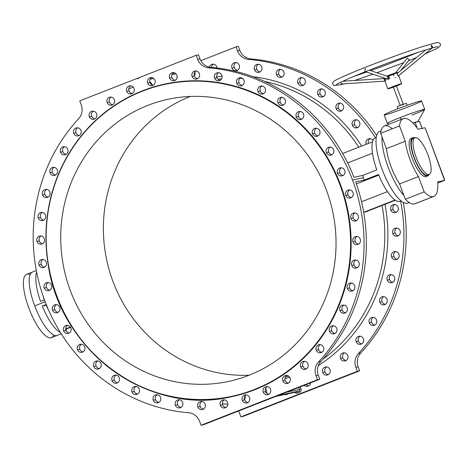 <?xml version="1.0" encoding="UTF-8"?>
<svg xmlns="http://www.w3.org/2000/svg" width="468" height="468" viewBox="0 0 468 468"><rect width="100%" height="100%" fill="white"/><g stroke="black" fill="none" stroke-linecap="round" stroke-linejoin="round"><path stroke-width="0.7" d="M415.525 203.527A41.804 12.624 -111.4 0 1 414.344 203.989A41.804 12.624 -111.4 0 1 405.329 199.274L403.942 195.565A38.528 11.63 -111.4 0 1 382.052 137.019L380.671 133.316L399.52 125.939A41.804 12.624 -111.4 0 1 403.34 118.568A41.804 12.624 -111.4 0 1 417.988 129.238L424.915 127.776L425.447 128.489L444.6 180.385L437.744 183.064L444.588 180.385L437.662 181.853L444.588 180.385L444.547 179.572L425.447 128.489L424.915 127.776L417.988 129.238A41.804 12.624 68.6 0 0 399.52 125.939L405.253 141.278A31.151 9.407 68.6 0 0 418.445 176.559L424.178 191.898A41.804 12.624 68.6 0 0 433.192 196.613A41.804 12.624 68.6 0 0 437.662 181.853A41.804 12.624 -111.4 0 1 433.801 196.431A41.804 12.624 -111.4 0 1 433.192 196.613L414.344 203.989A41.804 12.624 68.6 0 0 414.952 203.808L433.801 196.431M360.723 353.03A173.371 165.075 -101.9 0 0 403.305 202.41A173.371 165.075 78.1 0 1 360.723 353.03A13.116 12.49 -101.9 0 0 358.149 366.789L359.658 370.814L243.22 416.368L359.658 370.814L357.353 371.3L355.85 367.275A13.116 12.49 78.1 0 1 358.418 353.515L360.723 353.03L358.418 353.515A173.371 165.075 -101.9 0 0 400.655 201.041A173.371 165.075 78.1 0 1 358.418 353.515A13.116 12.49 -101.9 0 0 355.85 367.275L357.353 371.3L240.915 416.859L357.353 371.3L359.658 370.814L358.149 366.789L355.85 367.275L358.149 366.789A13.116 12.49 78.1 0 1 360.723 353.03M384.205 174.599L384.392 175.149M376.272 137.516L375.248 137.92A34.018 10.273 68.6 0 0 376.798 169.907L362.589 175.465L364.332 180.063L363.449 177.764L352.539 180.063A173.371 165.075 78.1 0 1 318.55 361.934L320.855 361.448A173.371 165.075 -101.9 0 0 355.686 181.888L364.332 180.063L378.536 174.5A34.018 10.273 68.6 0 0 400.035 201.281L401.064 200.877M254.879 389.68L254.762 389.358L254.879 389.68M259.085 387.709A4.101 1.24 68.6 0 0 258.81 388.06A4.101 1.24 -111.4 0 1 259.085 387.709M299.491 389.47L298.742 387.469L299.491 389.47L286.726 392.166L299.491 389.47A1.31 1.246 78.1 0 1 298.783 391.154L278.214 395.501L298.783 391.154L296.747 391.95L298.783 391.154A1.31 1.246 -101.9 0 0 299.491 389.47L301.047 388.931A2.621 2.498 78.1 0 1 299.637 392.301L297.595 393.097A2.621 2.498 78.1 0 1 294.834 392.371A2.621 2.498 -101.9 0 0 297.595 393.097A1.31 0.398 68.6 0 0 296.747 391.95L276.173 396.297L296.747 391.95A1.31 1.246 78.1 0 1 296.56 392.008A1.31 1.246 -101.9 0 0 296.747 391.95A1.31 0.398 -111.4 0 1 297.595 393.097L299.637 392.301A1.31 0.398 68.6 0 0 298.783 391.154A1.31 0.398 -111.4 0 1 299.637 392.301A2.621 2.498 -101.9 0 0 301.047 388.931L299.491 389.47M289.856 377.477L284.872 378.524L289.856 377.477M265.672 388.358A4.101 1.24 -111.4 0 1 266.719 393.348A4.101 1.24 68.6 0 0 265.672 388.358M36.334 270.527L26.658 274.312A34.018 10.273 68.6 0 0 29.484 309.734A34.018 10.273 68.6 0 0 51.445 337.674L57.272 335.392A34.018 10.273 -111.4 0 1 34.696 305.861A34.018 10.273 -111.4 0 1 32.479 272.037A34.018 10.273 68.6 0 0 34.696 305.861A34.018 10.273 68.6 0 0 57.272 335.392L61.249 333.836M53.767 335.029A34.018 10.273 -111.4 0 1 29.484 309.734A34.018 10.273 -111.4 0 1 30.157 274.675M400.918 200.76A34.018 10.273 -111.4 0 1 378.536 174.5L364.332 180.063L355.686 181.888A173.371 165.075 78.1 0 1 320.855 361.448A13.116 12.49 -101.9 0 0 318.287 375.207L319.79 379.232L203.352 424.786L319.79 379.232L317.485 379.718L315.982 375.693A13.116 12.49 78.1 0 1 318.55 361.934A173.371 165.075 -101.9 0 0 352.539 180.063L363.449 177.764L362.589 175.465L376.798 169.907A34.018 10.273 -111.4 0 1 376.249 137.703M340.979 187.639L341.365 187.492L340.979 187.639M259.997 387.539L259.875 387.217L259.997 387.539M253.223 389.955L253.346 390.277L253.223 389.955M348.046 194.904A4.101 3.902 -101.9 0 0 351.339 197.549A4.101 3.902 78.1 0 1 349.725 189.903A4.101 3.902 -101.9 0 0 348.046 194.904L345.741 195.396A4.101 3.902 78.1 0 1 349.959 189.938A4.101 3.902 78.1 0 1 352.445 196.578A4.101 3.902 78.1 0 1 345.741 195.396A4.101 3.902 -101.9 0 0 353.2 193.161A4.101 3.902 -101.9 0 0 348.537 189.961A4.101 3.902 -101.9 0 0 345.741 195.396L348.046 194.904M353.241 217.953A4.101 3.902 -101.9 0 0 356.534 220.598A4.101 3.902 78.1 0 1 354.92 212.952A4.101 3.902 -101.9 0 0 353.241 217.953L350.936 218.439A4.101 3.902 78.1 0 1 355.154 212.981A4.101 3.902 78.1 0 1 357.64 219.627A4.101 3.902 78.1 0 1 350.936 218.439A4.101 3.902 -101.9 0 0 358.394 216.21A4.101 3.902 -101.9 0 0 353.732 213.004A4.101 3.902 -101.9 0 0 350.936 218.439L353.241 217.953M355.265 241.476A4.101 3.902 -101.9 0 0 358.558 244.115A4.101 3.902 78.1 0 1 356.944 236.469A4.101 3.902 -101.9 0 0 355.265 241.476L352.96 241.962A4.101 3.902 78.1 0 1 357.172 236.504A4.101 3.902 78.1 0 1 359.658 243.144A4.101 3.902 78.1 0 1 352.96 241.962A4.101 3.902 -101.9 0 0 360.413 239.733A4.101 3.902 -101.9 0 0 355.75 236.527A4.101 3.902 -101.9 0 0 352.96 241.962L355.265 241.476M354.065 264.987A4.101 3.902 -101.9 0 0 357.359 267.632A4.101 3.902 78.1 0 1 355.744 259.986A4.101 3.902 -101.9 0 0 354.065 264.987L351.76 265.479A4.101 3.902 78.1 0 1 355.978 260.021A4.101 3.902 78.1 0 1 358.465 266.661A4.101 3.902 78.1 0 1 351.76 265.479A4.101 3.902 -101.9 0 0 359.219 263.244A4.101 3.902 -101.9 0 0 354.557 260.044A4.101 3.902 -101.9 0 0 351.76 265.479L354.065 264.987M349.678 288.019A4.101 3.902 -101.9 0 0 352.971 290.663A4.101 3.902 78.1 0 1 351.357 283.017A4.101 3.902 -101.9 0 0 349.678 288.019L347.373 288.51A4.101 3.902 78.1 0 1 351.591 283.052A4.101 3.902 78.1 0 1 354.077 289.692A4.101 3.902 78.1 0 1 347.373 288.51A4.101 3.902 -101.9 0 0 354.832 286.276A4.101 3.902 -101.9 0 0 350.169 283.076A4.101 3.902 -101.9 0 0 347.373 288.51L349.678 288.019M342.19 310.103A4.101 3.902 -101.9 0 0 345.483 312.741A4.101 3.902 78.1 0 1 343.869 305.095A4.101 3.902 -101.9 0 0 342.19 310.103L339.885 310.588A4.101 3.902 78.1 0 1 344.103 305.13A4.101 3.902 78.1 0 1 346.583 311.77A4.101 3.902 78.1 0 1 339.885 310.588A4.101 3.902 -101.9 0 0 347.344 308.359A4.101 3.902 -101.9 0 0 342.675 305.154A4.101 3.902 -101.9 0 0 339.885 310.588L342.19 310.103M331.753 330.777A4.101 3.902 -101.9 0 0 335.047 333.421A4.101 3.902 78.1 0 1 333.432 325.775A4.101 3.902 -101.9 0 0 331.753 330.777L329.449 331.262A4.101 3.902 78.1 0 1 333.661 325.81A4.101 3.902 78.1 0 1 336.147 332.45A4.101 3.902 78.1 0 1 329.449 331.262A4.101 3.902 -101.9 0 0 336.901 329.033A4.101 3.902 -101.9 0 0 332.239 325.827A4.101 3.902 -101.9 0 0 329.449 331.262L331.753 330.777M318.573 349.631A4.101 3.902 -101.9 0 0 321.867 352.275A4.101 3.902 78.1 0 1 320.252 344.629A4.101 3.902 -101.9 0 0 318.573 349.631L316.269 350.117A4.101 3.902 78.1 0 1 320.486 344.664A4.101 3.902 78.1 0 1 322.967 351.304A4.101 3.902 78.1 0 1 316.269 350.117A4.101 3.902 -101.9 0 0 323.727 347.888A4.101 3.902 -101.9 0 0 319.059 344.682A4.101 3.902 -101.9 0 0 316.269 350.117L318.573 349.631M302.931 366.28A4.101 3.902 -101.9 0 0 306.224 368.924A4.101 3.902 78.1 0 1 304.61 361.273A4.101 3.902 -101.9 0 0 302.931 366.28L300.626 366.766A4.101 3.902 78.1 0 1 304.838 361.308A4.101 3.902 78.1 0 1 307.324 367.953A4.101 3.902 78.1 0 1 300.626 366.766A4.101 3.902 -101.9 0 0 308.079 364.537A4.101 3.902 -101.9 0 0 303.416 361.331A4.101 3.902 -101.9 0 0 300.626 366.766L302.931 366.28M285.135 380.379A4.101 3.902 -101.9 0 0 288.428 383.023A4.101 3.902 78.1 0 1 286.814 375.377A4.101 3.902 -101.9 0 0 285.135 380.379L282.83 380.864A4.101 3.902 78.1 0 1 287.042 375.412A4.101 3.902 78.1 0 1 289.528 382.052A4.101 3.902 78.1 0 1 282.83 380.864A4.101 3.902 -101.9 0 0 290.283 378.635A4.101 3.902 -101.9 0 0 285.62 375.435A4.101 3.902 -101.9 0 0 282.83 380.864L285.135 380.379M265.549 391.652A4.101 3.902 -101.9 0 0 268.843 394.29A4.101 3.902 78.1 0 1 267.228 386.644A4.101 3.902 -101.9 0 0 265.549 391.652L263.244 392.137A4.101 3.902 78.1 0 1 267.456 386.679A4.101 3.902 78.1 0 1 269.942 393.319A4.101 3.902 78.1 0 1 263.244 392.137A4.101 3.902 -101.9 0 0 270.697 389.908A4.101 3.902 -101.9 0 0 266.035 386.703A4.101 3.902 -101.9 0 0 263.244 392.137L265.549 391.652M244.571 399.853A4.101 3.902 -101.9 0 0 247.864 402.498A4.101 3.902 78.1 0 1 246.25 394.852A4.101 3.902 -101.9 0 0 244.571 399.853L242.266 400.345A4.101 3.902 78.1 0 1 246.484 394.887A4.101 3.902 78.1 0 1 248.97 401.526A4.101 3.902 78.1 0 1 242.266 400.345A4.101 3.902 -101.9 0 0 249.725 398.11A4.101 3.902 -101.9 0 0 245.062 394.91A4.101 3.902 -101.9 0 0 242.266 400.345L244.571 399.853M222.633 404.832A4.101 3.902 -101.9 0 0 225.927 407.476A4.101 3.902 78.1 0 1 224.312 399.83A4.101 3.902 -101.9 0 0 222.633 404.832L220.329 405.317A4.101 3.902 78.1 0 1 224.546 399.865A4.101 3.902 78.1 0 1 227.033 406.505A4.101 3.902 78.1 0 1 220.329 405.317A4.101 3.902 -101.9 0 0 227.787 403.088A4.101 3.902 -101.9 0 0 223.125 399.888A4.101 3.902 -101.9 0 0 220.329 405.317L222.633 404.832M200.181 406.481A4.101 3.902 -101.9 0 0 203.475 409.126A4.101 3.902 78.1 0 1 201.86 401.474A4.101 3.902 -101.9 0 0 200.181 406.481L197.876 406.967A4.101 3.902 78.1 0 1 202.094 401.509A4.101 3.902 78.1 0 1 204.58 408.154A4.101 3.902 78.1 0 1 197.876 406.967A4.101 3.902 -101.9 0 0 205.335 404.738A4.101 3.902 -101.9 0 0 200.673 401.532A4.101 3.902 -101.9 0 0 197.876 406.967L200.181 406.481M177.67 404.761A4.101 3.902 -101.9 0 0 180.964 407.406A4.101 3.902 78.1 0 1 179.349 399.76A4.101 3.902 -101.9 0 0 177.67 404.761L175.365 405.247A4.101 3.902 78.1 0 1 179.583 399.795A4.101 3.902 78.1 0 1 182.064 406.435A4.101 3.902 78.1 0 1 175.365 405.247A4.101 3.902 -101.9 0 0 182.824 403.018A4.101 3.902 -101.9 0 0 178.156 399.818A4.101 3.902 -101.9 0 0 175.365 405.247L177.67 404.761M155.557 399.719A4.101 3.902 -101.9 0 0 158.851 402.357A4.101 3.902 78.1 0 1 157.236 394.711A4.101 3.902 -101.9 0 0 155.557 399.719L153.252 400.204A4.101 3.902 78.1 0 1 157.47 394.746A4.101 3.902 78.1 0 1 159.951 401.386A4.101 3.902 78.1 0 1 153.252 400.204A4.101 3.902 -101.9 0 0 160.711 397.975A4.101 3.902 -101.9 0 0 156.043 394.77A4.101 3.902 -101.9 0 0 153.252 400.204L155.557 399.719M134.293 391.441A4.101 3.902 -101.9 0 0 137.586 394.085A4.101 3.902 78.1 0 1 135.972 386.439A4.101 3.902 -101.9 0 0 134.293 391.441L131.988 391.932A4.101 3.902 78.1 0 1 136.206 386.474A4.101 3.902 78.1 0 1 138.692 393.114A4.101 3.902 78.1 0 1 131.988 391.932A4.101 3.902 -101.9 0 0 139.446 389.698A4.101 3.902 -101.9 0 0 134.784 386.498A4.101 3.902 -101.9 0 0 131.988 391.932L134.293 391.441M114.315 380.115A4.101 3.902 -101.9 0 0 117.608 382.754A4.101 3.902 78.1 0 1 115.994 375.108A4.101 3.902 -101.9 0 0 114.315 380.115L112.01 380.601A4.101 3.902 78.1 0 1 116.228 375.143A4.101 3.902 78.1 0 1 118.708 381.783A4.101 3.902 78.1 0 1 112.01 380.601A4.101 3.902 -101.9 0 0 119.463 378.366A4.101 3.902 -101.9 0 0 114.8 375.166A4.101 3.902 -101.9 0 0 112.01 380.601L114.315 380.115M96.022 365.953A4.101 3.902 -101.9 0 0 99.315 368.597A4.101 3.902 78.1 0 1 97.701 360.951A4.101 3.902 -101.9 0 0 96.022 365.953L93.717 366.444A4.101 3.902 78.1 0 1 97.935 360.986A4.101 3.902 78.1 0 1 100.415 367.626A4.101 3.902 78.1 0 1 93.717 366.444A4.101 3.902 -101.9 0 0 101.176 364.209A4.101 3.902 -101.9 0 0 96.507 361.009A4.101 3.902 -101.9 0 0 93.717 366.444L96.022 365.953M79.788 349.257A4.101 3.902 -101.9 0 0 83.082 351.901A4.101 3.902 78.1 0 1 81.467 344.255A4.101 3.902 -101.9 0 0 79.788 349.257L77.489 349.742A4.101 3.902 78.1 0 1 81.701 344.29A4.101 3.902 78.1 0 1 84.187 350.93A4.101 3.902 78.1 0 1 77.489 349.742A4.101 3.902 -101.9 0 0 84.942 347.513A4.101 3.902 -101.9 0 0 80.28 344.308A4.101 3.902 -101.9 0 0 77.489 349.742L79.788 349.257M65.953 330.361A4.101 3.902 -101.9 0 0 69.246 333.005A4.101 3.902 78.1 0 1 67.632 325.359A4.101 3.902 -101.9 0 0 65.953 330.361L63.648 330.847A4.101 3.902 78.1 0 1 67.866 325.389A4.101 3.902 78.1 0 1 70.346 332.034A4.101 3.902 78.1 0 1 63.648 330.847A4.101 3.902 -101.9 0 0 71.107 328.618A4.101 3.902 -101.9 0 0 66.438 325.412A4.101 3.902 -101.9 0 0 63.648 330.847L65.953 330.361M54.785 309.652A4.101 3.902 -101.9 0 0 58.079 312.291A4.101 3.902 78.1 0 1 56.464 304.645A4.101 3.902 -101.9 0 0 54.785 309.652L52.48 310.138A4.101 3.902 78.1 0 1 56.698 304.68A4.101 3.902 78.1 0 1 59.184 311.319A4.101 3.902 78.1 0 1 52.48 310.138A4.101 3.902 -101.9 0 0 59.939 307.909A4.101 3.902 -101.9 0 0 55.277 304.703A4.101 3.902 -101.9 0 0 52.48 310.138L54.785 309.652M133.21 87.124L128.77 88.861L133.21 87.124M236.059 46.882L200.842 60.664L236.059 46.882L238.364 46.396L239.868 50.421A13.116 12.49 -101.9 0 0 250.754 58.915L248.455 59.401A13.116 12.49 78.1 0 1 237.563 50.907L236.059 46.882L237.563 50.907L239.868 50.421L238.364 46.396L236.059 46.882M375.529 137.808A173.371 165.075 -101.9 0 0 248.455 59.401A173.371 165.075 78.1 0 1 375.529 137.808M216.684 76.869A156.569 149.07 78.1 0 1 222.107 76.249A156.569 149.07 -101.9 0 0 216.684 76.869M253.001 76.688A156.569 149.07 78.1 0 1 361.7 146.08A156.569 149.07 -101.9 0 0 253.001 76.688M194.904 72.019A4.101 3.902 78.1 0 1 194.319 75.769A4.101 3.902 -101.9 0 0 194.904 72.019M209.36 67.105A4.101 3.902 78.1 0 1 217.029 67.965A4.101 3.902 -101.9 0 0 209.36 67.105M231.947 68.041A4.101 3.902 78.1 0 1 236.164 62.583A4.101 3.902 78.1 0 1 238.651 69.223A4.101 3.902 78.1 0 1 231.947 68.041A4.101 3.902 -101.9 0 0 239.405 65.812A4.101 3.902 -101.9 0 0 234.743 62.607A4.101 3.902 -101.9 0 0 231.947 68.041L234.252 67.556A4.101 3.902 -101.9 0 0 237.545 70.194A4.101 3.902 78.1 0 1 235.93 62.548A4.101 3.902 -101.9 0 0 234.252 67.556L231.947 68.041M254.463 69.755A4.101 3.902 78.1 0 1 258.675 64.303A4.101 3.902 78.1 0 1 261.162 70.943A4.101 3.902 78.1 0 1 254.463 69.755A4.101 3.902 -101.9 0 0 261.916 67.527A4.101 3.902 -101.9 0 0 257.254 64.327A4.101 3.902 -101.9 0 0 254.463 69.755L256.768 69.27A4.101 3.902 -101.9 0 0 260.062 71.914A4.101 3.902 78.1 0 1 258.447 64.268A4.101 3.902 -101.9 0 0 256.768 69.27L254.463 69.755M276.576 74.804A4.101 3.902 78.1 0 1 280.788 69.346A4.101 3.902 78.1 0 1 283.275 75.992A4.101 3.902 78.1 0 1 276.576 74.804A4.101 3.902 -101.9 0 0 284.029 72.575A4.101 3.902 -101.9 0 0 279.367 69.369A4.101 3.902 -101.9 0 0 276.576 74.804L278.881 74.318A4.101 3.902 -101.9 0 0 282.175 76.963A4.101 3.902 78.1 0 1 280.56 69.317A4.101 3.902 -101.9 0 0 278.881 74.318L276.576 74.804M297.835 83.076A4.101 3.902 78.1 0 1 302.053 77.618A4.101 3.902 78.1 0 1 304.539 84.263A4.101 3.902 78.1 0 1 297.835 83.076A4.101 3.902 -101.9 0 0 305.294 80.847A4.101 3.902 -101.9 0 0 300.631 77.641A4.101 3.902 -101.9 0 0 297.835 83.076L300.14 82.59A4.101 3.902 -101.9 0 0 303.434 85.234A4.101 3.902 78.1 0 1 301.819 77.589A4.101 3.902 -101.9 0 0 300.14 82.59L297.835 83.076M317.819 94.407A4.101 3.902 78.1 0 1 322.037 88.949A4.101 3.902 78.1 0 1 324.517 95.595A4.101 3.902 78.1 0 1 317.819 94.407A4.101 3.902 -101.9 0 0 325.278 92.178A4.101 3.902 -101.9 0 0 320.609 88.973A4.101 3.902 -101.9 0 0 317.819 94.407L320.124 93.922A4.101 3.902 -101.9 0 0 323.417 96.566A4.101 3.902 78.1 0 1 321.803 88.92A4.101 3.902 -101.9 0 0 320.124 93.922L317.819 94.407M336.112 108.564A4.101 3.902 78.1 0 1 340.324 103.112A4.101 3.902 78.1 0 1 342.81 109.752A4.101 3.902 78.1 0 1 336.112 108.564A4.101 3.902 -101.9 0 0 343.565 106.335A4.101 3.902 -101.9 0 0 338.902 103.13A4.101 3.902 -101.9 0 0 336.112 108.564L338.417 108.079A4.101 3.902 -101.9 0 0 341.71 110.723A4.101 3.902 78.1 0 1 340.096 103.077A4.101 3.902 -101.9 0 0 338.417 108.079L336.112 108.564M352.34 125.266A4.101 3.902 78.1 0 1 356.558 119.808A4.101 3.902 78.1 0 1 359.038 126.448A4.101 3.902 78.1 0 1 352.34 125.266A4.101 3.902 -101.9 0 0 359.798 123.031A4.101 3.902 -101.9 0 0 355.13 119.831A4.101 3.902 -101.9 0 0 352.34 125.266L354.645 124.775A4.101 3.902 -101.9 0 0 357.938 127.419A4.101 3.902 78.1 0 1 356.323 119.773A4.101 3.902 -101.9 0 0 354.645 124.775L352.34 125.266M366.181 144.162A4.101 3.902 78.1 0 1 372.99 140.406A4.101 3.902 -101.9 0 0 366.239 144.302A4.101 3.902 78.1 0 1 366.181 144.162L367.105 143.963L366.181 144.162M70.598 327.319L65.695 329.238L70.598 327.319M70.416 327.038L65.678 328.893L70.416 327.038M46.268 305.218A20.902 6.312 68.6 0 0 48.736 310.413A20.902 6.312 -111.4 0 1 46.268 305.218L42.319 306.054L46.268 305.218M46.25 304.516L42.319 306.054L46.25 304.516M40.576 301.456L44.483 299.93L40.576 301.456A34.018 10.273 -111.4 0 1 36.662 272.218A34.018 10.273 68.6 0 0 40.576 301.456M43.249 296.496A20.902 6.312 68.6 0 0 44.302 300A20.902 6.312 -111.4 0 1 43.249 296.496M339.429 183.433L339.832 183.351L339.429 183.433M358.792 147.215A154.107 146.73 -101.9 0 0 264.344 81.344A154.107 146.73 78.1 0 1 358.792 147.215M242.506 78.437A154.107 146.73 -101.9 0 0 239.932 78.32A154.107 146.73 78.1 0 1 242.506 78.437M221.633 78.846A154.107 146.73 -101.9 0 0 217.918 79.25A154.107 146.73 78.1 0 1 221.633 78.846M285.351 376.898L288.762 376.178L285.351 376.898M322.996 359.091A154.107 146.73 -101.9 0 0 382.058 205.458A154.107 146.73 78.1 0 1 322.996 359.091M365.502 211.934L363.706 212.314L395.361 200.251L365.502 211.934M339.657 182.883L339.271 183.035L339.657 182.883M210.892 67.333A173.371 165.075 78.1 0 1 353.966 177.284L362.589 175.465L353.966 177.284A173.371 165.075 -101.9 0 0 210.892 67.333L208.588 67.819A173.371 165.075 78.1 0 1 352.539 180.063A173.371 165.075 -101.9 0 0 208.588 67.819A13.116 12.49 78.1 0 1 197.695 59.325L196.191 55.3L198.496 54.814L200 58.839A13.116 12.49 -101.9 0 0 210.892 67.333A13.116 12.49 78.1 0 1 200 58.839L198.496 54.814L196.191 55.3L138.698 77.799L196.191 55.3L197.695 59.325L200 58.839L197.695 59.325A13.116 12.49 -101.9 0 0 208.588 67.819L210.892 67.333M150 82.596A4.101 3.902 -101.9 0 0 153.293 85.24A4.101 3.902 78.1 0 1 151.679 77.594A4.101 3.902 -101.9 0 0 150 82.596L147.695 83.082A4.101 3.902 78.1 0 1 151.907 77.629A4.101 3.902 78.1 0 1 154.393 84.269A4.101 3.902 78.1 0 1 147.695 83.082A4.101 3.902 -101.9 0 0 155.148 80.853A4.101 3.902 -101.9 0 0 150.485 77.647A4.101 3.902 -101.9 0 0 147.695 83.082L150 82.596M171.931 77.618A4.101 3.902 -101.9 0 0 175.225 80.262A4.101 3.902 78.1 0 1 173.61 72.616A4.101 3.902 -101.9 0 0 171.931 77.618L169.632 78.103A4.101 3.902 78.1 0 1 173.844 72.651A4.101 3.902 78.1 0 1 176.331 79.291A4.101 3.902 78.1 0 1 169.632 78.103A4.101 3.902 -101.9 0 0 177.085 75.874A4.101 3.902 -101.9 0 0 172.423 72.675A4.101 3.902 -101.9 0 0 169.632 78.103L171.931 77.618M194.39 75.974A4.101 3.902 -101.9 0 0 197.683 78.618A4.101 3.902 78.1 0 1 196.069 70.966A4.101 3.902 -101.9 0 0 194.39 75.974L192.085 76.459A4.101 3.902 78.1 0 1 196.297 71.001A4.101 3.902 78.1 0 1 198.783 77.647A4.101 3.902 78.1 0 1 192.085 76.459A4.101 3.902 -101.9 0 0 199.538 74.231A4.101 3.902 -101.9 0 0 194.875 71.025A4.101 3.902 -101.9 0 0 192.085 76.459L194.39 75.974M216.9 77.688A4.101 3.902 -101.9 0 0 220.194 80.332A4.101 3.902 78.1 0 1 218.579 72.686A4.101 3.902 -101.9 0 0 216.9 77.688L214.596 78.174A4.101 3.902 78.1 0 1 218.813 72.721A4.101 3.902 78.1 0 1 221.294 79.361A4.101 3.902 78.1 0 1 214.596 78.174A4.101 3.902 -101.9 0 0 222.054 75.945A4.101 3.902 -101.9 0 0 217.386 72.745A4.101 3.902 -101.9 0 0 214.596 78.174L216.9 77.688M239.013 82.737A4.101 3.902 -101.9 0 0 242.307 85.381A4.101 3.902 78.1 0 1 240.692 77.735A4.101 3.902 -101.9 0 0 239.013 82.737L236.709 83.222A4.101 3.902 78.1 0 1 240.926 77.764A4.101 3.902 78.1 0 1 243.407 84.41A4.101 3.902 78.1 0 1 236.709 83.222A4.101 3.902 -101.9 0 0 244.167 80.993A4.101 3.902 -101.9 0 0 239.499 77.787A4.101 3.902 -101.9 0 0 236.709 83.222L239.013 82.737M260.278 91.008A4.101 3.902 -101.9 0 0 263.572 93.653A4.101 3.902 78.1 0 1 261.957 86.007A4.101 3.902 -101.9 0 0 260.278 91.008L257.973 91.494A4.101 3.902 78.1 0 1 262.185 86.042A4.101 3.902 78.1 0 1 264.672 92.682A4.101 3.902 78.1 0 1 257.973 91.494A4.101 3.902 -101.9 0 0 265.426 89.265A4.101 3.902 -101.9 0 0 260.764 86.059A4.101 3.902 -101.9 0 0 257.973 91.494L260.278 91.008M280.256 102.34A4.101 3.902 -101.9 0 0 283.549 104.984A4.101 3.902 78.1 0 1 281.935 97.338A4.101 3.902 -101.9 0 0 280.256 102.34L277.951 102.825A4.101 3.902 78.1 0 1 282.169 97.367A4.101 3.902 78.1 0 1 284.649 104.013A4.101 3.902 78.1 0 1 277.951 102.825A4.101 3.902 -101.9 0 0 285.41 100.597A4.101 3.902 -101.9 0 0 280.741 97.391A4.101 3.902 -101.9 0 0 277.951 102.825L280.256 102.34M298.549 116.497A4.101 3.902 -101.9 0 0 301.842 119.141A4.101 3.902 78.1 0 1 300.228 111.495A4.101 3.902 -101.9 0 0 298.549 116.497L296.244 116.982A4.101 3.902 78.1 0 1 300.462 111.53A4.101 3.902 78.1 0 1 302.942 118.17A4.101 3.902 78.1 0 1 296.244 116.982A4.101 3.902 -101.9 0 0 303.703 114.754A4.101 3.902 -101.9 0 0 299.034 111.554A4.101 3.902 -101.9 0 0 296.244 116.982L298.549 116.497M314.777 133.193A4.101 3.902 -101.9 0 0 318.07 135.837A4.101 3.902 78.1 0 1 316.456 128.191A4.101 3.902 -101.9 0 0 314.777 133.193L312.472 133.684A4.101 3.902 78.1 0 1 316.69 128.226A4.101 3.902 78.1 0 1 319.176 134.866A4.101 3.902 78.1 0 1 312.472 133.684A4.101 3.902 -101.9 0 0 319.931 131.449A4.101 3.902 -101.9 0 0 315.268 128.25A4.101 3.902 -101.9 0 0 312.472 133.684L314.777 133.193M328.618 152.094A4.101 3.902 -101.9 0 0 331.911 154.732A4.101 3.902 78.1 0 1 330.297 147.087A4.101 3.902 -101.9 0 0 328.618 152.094L326.313 152.58A4.101 3.902 78.1 0 1 330.531 147.122A4.101 3.902 78.1 0 1 333.011 153.761A4.101 3.902 78.1 0 1 326.313 152.58A4.101 3.902 -101.9 0 0 333.772 150.351A4.101 3.902 -101.9 0 0 329.103 147.145A4.101 3.902 -101.9 0 0 326.313 152.58L328.618 152.094M339.786 172.803A4.101 3.902 -101.9 0 0 343.079 175.447A4.101 3.902 78.1 0 1 341.464 167.801A4.101 3.902 -101.9 0 0 339.786 172.803L337.481 173.289A4.101 3.902 78.1 0 1 341.693 167.831A4.101 3.902 78.1 0 1 344.179 174.476A4.101 3.902 78.1 0 1 337.481 173.289A4.101 3.902 -101.9 0 0 344.934 171.06A4.101 3.902 -101.9 0 0 340.271 167.854A4.101 3.902 -101.9 0 0 337.481 173.289L339.786 172.803M46.525 287.545A4.101 3.902 -101.9 0 0 49.819 290.189A4.101 3.902 78.1 0 1 48.204 282.543A4.101 3.902 -101.9 0 0 46.525 287.545L44.22 288.031A4.101 3.902 78.1 0 1 48.432 282.578A4.101 3.902 78.1 0 1 50.918 289.218A4.101 3.902 78.1 0 1 44.22 288.031A4.101 3.902 -101.9 0 0 51.673 285.802A4.101 3.902 -101.9 0 0 47.011 282.596A4.101 3.902 -101.9 0 0 44.22 288.031L46.525 287.545M41.33 264.502A4.101 3.902 -101.9 0 0 44.624 267.14A4.101 3.902 78.1 0 1 43.009 259.494A4.101 3.902 -101.9 0 0 41.33 264.502L39.025 264.987A4.101 3.902 78.1 0 1 43.237 259.529A4.101 3.902 78.1 0 1 45.724 266.169A4.101 3.902 78.1 0 1 39.025 264.987A4.101 3.902 -101.9 0 0 46.478 262.759A4.101 3.902 -101.9 0 0 41.816 259.553A4.101 3.902 -101.9 0 0 39.025 264.987L41.33 264.502M39.306 240.979A4.101 3.902 -101.9 0 0 42.6 243.623A4.101 3.902 78.1 0 1 40.985 235.977A4.101 3.902 -101.9 0 0 39.306 240.979L37.001 241.465A4.101 3.902 78.1 0 1 41.219 236.007A4.101 3.902 78.1 0 1 43.7 242.652A4.101 3.902 78.1 0 1 37.001 241.465A4.101 3.902 -101.9 0 0 44.46 239.236A4.101 3.902 -101.9 0 0 39.792 236.03A4.101 3.902 -101.9 0 0 37.001 241.465L39.306 240.979M40.505 217.462A4.101 3.902 -101.9 0 0 43.799 220.106A4.101 3.902 78.1 0 1 42.184 212.46A4.101 3.902 -101.9 0 0 40.505 217.462L38.2 217.948A4.101 3.902 78.1 0 1 42.412 212.495A4.101 3.902 78.1 0 1 44.899 219.135A4.101 3.902 78.1 0 1 38.2 217.948A4.101 3.902 -101.9 0 0 45.653 215.719A4.101 3.902 -101.9 0 0 40.991 212.513A4.101 3.902 -101.9 0 0 38.2 217.948L40.505 217.462M44.893 194.431A4.101 3.902 -101.9 0 0 48.186 197.075A4.101 3.902 78.1 0 1 46.572 189.429A4.101 3.902 -101.9 0 0 44.893 194.431L42.588 194.916A4.101 3.902 78.1 0 1 46.8 189.464A4.101 3.902 78.1 0 1 49.286 196.104A4.101 3.902 78.1 0 1 42.588 194.916A4.101 3.902 -101.9 0 0 50.041 192.687A4.101 3.902 -101.9 0 0 45.378 189.481A4.101 3.902 -101.9 0 0 42.588 194.916L44.893 194.431M52.381 172.353A4.101 3.902 -101.9 0 0 55.674 174.997A4.101 3.902 78.1 0 1 54.06 167.351A4.101 3.902 -101.9 0 0 52.381 172.353L50.076 172.838A4.101 3.902 78.1 0 1 54.294 167.38A4.101 3.902 78.1 0 1 56.774 174.026A4.101 3.902 78.1 0 1 50.076 172.838A4.101 3.902 -101.9 0 0 57.529 170.609A4.101 3.902 -101.9 0 0 52.866 167.404A4.101 3.902 -101.9 0 0 50.076 172.838L52.381 172.353M62.817 151.673A4.101 3.902 -101.9 0 0 66.111 154.317A4.101 3.902 78.1 0 1 64.496 146.671A4.101 3.902 -101.9 0 0 62.817 151.673L60.512 152.164A4.101 3.902 78.1 0 1 64.73 146.706A4.101 3.902 78.1 0 1 67.216 153.346A4.101 3.902 78.1 0 1 60.512 152.164A4.101 3.902 -101.9 0 0 67.971 149.93A4.101 3.902 -101.9 0 0 63.309 146.73A4.101 3.902 -101.9 0 0 60.512 152.164L62.817 151.673M75.997 132.818A4.101 3.902 -101.9 0 0 79.291 135.463A4.101 3.902 78.1 0 1 77.676 127.817A4.101 3.902 -101.9 0 0 75.997 132.818L73.692 133.31A4.101 3.902 78.1 0 1 77.91 127.852A4.101 3.902 78.1 0 1 80.391 134.492A4.101 3.902 78.1 0 1 73.692 133.31A4.101 3.902 -101.9 0 0 81.145 131.075A4.101 3.902 -101.9 0 0 76.483 127.875A4.101 3.902 -101.9 0 0 73.692 133.31L75.997 132.818M91.64 116.175A4.101 3.902 -101.9 0 0 94.934 118.813A4.101 3.902 78.1 0 1 93.319 111.168A4.101 3.902 -101.9 0 0 91.64 116.175L89.335 116.661A4.101 3.902 78.1 0 1 93.553 111.203A4.101 3.902 78.1 0 1 96.039 117.848A4.101 3.902 78.1 0 1 89.335 116.661A4.101 3.902 -101.9 0 0 96.794 114.432A4.101 3.902 -101.9 0 0 92.132 111.226A4.101 3.902 -101.9 0 0 89.335 116.661L91.64 116.175M109.436 102.071A4.101 3.902 -101.9 0 0 112.729 104.715A4.101 3.902 78.1 0 1 111.115 97.069A4.101 3.902 -101.9 0 0 109.436 102.071L107.131 102.556A4.101 3.902 78.1 0 1 111.349 97.104A4.101 3.902 78.1 0 1 113.835 103.744A4.101 3.902 78.1 0 1 107.131 102.556A4.101 3.902 -101.9 0 0 114.59 100.328A4.101 3.902 -101.9 0 0 109.927 97.128A4.101 3.902 -101.9 0 0 107.131 102.556L109.436 102.071M129.022 90.804A4.101 3.902 -101.9 0 0 132.315 93.448A4.101 3.902 78.1 0 1 130.701 85.802A4.101 3.902 -101.9 0 0 129.022 90.804L126.717 91.289A4.101 3.902 78.1 0 1 130.935 85.831A4.101 3.902 78.1 0 1 133.415 92.477A4.101 3.902 78.1 0 1 126.717 91.289A4.101 3.902 -101.9 0 0 134.176 89.06A4.101 3.902 -101.9 0 0 129.507 85.855A4.101 3.902 -101.9 0 0 126.717 91.289L129.022 90.804M300.275 386.866L301.047 388.931L300.275 386.866M384.988 204.311A156.569 149.07 78.1 0 1 318.293 365.596A156.569 149.07 -101.9 0 0 384.988 204.311M239.405 412.834L240.915 416.859L243.22 416.368L240.915 416.859L239.405 412.834A13.116 12.49 -101.9 0 0 238.569 411.009A13.116 12.49 78.1 0 1 239.405 412.834M222.382 403.709A173.371 165.075 -101.9 0 0 227.869 404.288A173.371 165.075 78.1 0 1 222.382 403.709M390.803 210.021A4.101 3.902 78.1 0 1 395.021 204.563A4.101 3.902 78.1 0 1 397.502 211.208A4.101 3.902 78.1 0 1 390.803 210.021A4.101 3.902 -101.9 0 0 398.262 207.792A4.101 3.902 -101.9 0 0 393.594 204.586A4.101 3.902 -101.9 0 0 390.803 210.021L393.108 209.535A4.101 3.902 -101.9 0 0 396.402 212.179A4.101 3.902 78.1 0 1 394.787 204.534A4.101 3.902 -101.9 0 0 393.108 209.535L390.803 210.021M392.822 233.544A4.101 3.902 78.1 0 1 397.039 228.086A4.101 3.902 78.1 0 1 399.526 234.725A4.101 3.902 78.1 0 1 392.822 233.544A4.101 3.902 -101.9 0 0 400.28 231.309A4.101 3.902 -101.9 0 0 395.618 228.109A4.101 3.902 -101.9 0 0 392.822 233.544L395.127 233.052A4.101 3.902 -101.9 0 0 398.42 235.696A4.101 3.902 78.1 0 1 396.805 228.051A4.101 3.902 -101.9 0 0 395.127 233.052L392.822 233.544M391.628 257.055A4.101 3.902 78.1 0 1 395.846 251.603A4.101 3.902 78.1 0 1 398.326 258.242A4.101 3.902 78.1 0 1 391.628 257.055A4.101 3.902 -101.9 0 0 399.087 254.826A4.101 3.902 -101.9 0 0 394.419 251.626A4.101 3.902 -101.9 0 0 391.628 257.055L393.933 256.569A4.101 3.902 -101.9 0 0 397.227 259.214A4.101 3.902 78.1 0 1 395.612 251.568A4.101 3.902 -101.9 0 0 393.933 256.569L391.628 257.055M387.241 280.086A4.101 3.902 78.1 0 1 391.459 274.634A4.101 3.902 78.1 0 1 393.939 281.274A4.101 3.902 78.1 0 1 387.241 280.086A4.101 3.902 -101.9 0 0 394.7 277.857A4.101 3.902 -101.9 0 0 390.031 274.657A4.101 3.902 -101.9 0 0 387.241 280.086L389.546 279.601A4.101 3.902 -101.9 0 0 392.839 282.245A4.101 3.902 78.1 0 1 391.225 274.599A4.101 3.902 -101.9 0 0 389.546 279.601L387.241 280.086M379.753 302.17A4.101 3.902 78.1 0 1 383.971 296.712A4.101 3.902 78.1 0 1 386.451 303.352A4.101 3.902 78.1 0 1 379.753 302.17A4.101 3.902 -101.9 0 0 387.211 299.935A4.101 3.902 -101.9 0 0 382.543 296.735A4.101 3.902 -101.9 0 0 379.753 302.17L382.058 301.685A4.101 3.902 -101.9 0 0 385.351 304.323A4.101 3.902 78.1 0 1 383.737 296.677A4.101 3.902 -101.9 0 0 382.058 301.685L379.753 302.17M369.31 322.844A4.101 3.902 78.1 0 1 373.528 317.392A4.101 3.902 78.1 0 1 376.015 324.031A4.101 3.902 78.1 0 1 369.31 322.844A4.101 3.902 -101.9 0 0 376.769 320.615A4.101 3.902 -101.9 0 0 372.107 317.409A4.101 3.902 -101.9 0 0 369.31 322.844L371.615 322.358A4.101 3.902 -101.9 0 0 374.909 325.003A4.101 3.902 78.1 0 1 373.294 317.357A4.101 3.902 -101.9 0 0 371.615 322.358L369.31 322.844M356.136 341.698A4.101 3.902 78.1 0 1 360.354 336.24A4.101 3.902 78.1 0 1 362.835 342.886A4.101 3.902 78.1 0 1 356.136 341.698A4.101 3.902 -101.9 0 0 363.595 339.47A4.101 3.902 -101.9 0 0 358.927 336.264A4.101 3.902 -101.9 0 0 356.136 341.698L358.441 341.213A4.101 3.902 -101.9 0 0 361.735 343.857A4.101 3.902 78.1 0 1 360.12 336.211A4.101 3.902 -101.9 0 0 358.441 341.213L356.136 341.698M340.488 358.348A4.101 3.902 78.1 0 1 344.705 352.89A4.101 3.902 78.1 0 1 347.192 359.529A4.101 3.902 78.1 0 1 340.488 358.348A4.101 3.902 -101.9 0 0 347.946 356.119A4.101 3.902 -101.9 0 0 343.284 352.913A4.101 3.902 -101.9 0 0 340.488 358.348L342.792 357.862A4.101 3.902 -101.9 0 0 346.086 360.5A4.101 3.902 78.1 0 1 344.471 352.854A4.101 3.902 -101.9 0 0 342.792 357.862L340.488 358.348M322.692 372.446A4.101 3.902 78.1 0 1 326.91 366.994A4.101 3.902 78.1 0 1 329.396 373.634A4.101 3.902 78.1 0 1 322.692 372.446A4.101 3.902 -101.9 0 0 330.151 370.217A4.101 3.902 -101.9 0 0 325.488 367.017A4.101 3.902 -101.9 0 0 322.692 372.446L324.997 371.961A4.101 3.902 -101.9 0 0 328.29 374.605A4.101 3.902 78.1 0 1 326.676 366.959A4.101 3.902 -101.9 0 0 324.997 371.961L322.692 372.446M310.635 382.812A4.101 3.902 78.1 0 1 304.188 385.334A4.101 3.902 -101.9 0 0 310.635 382.812M288.177 393.775A4.101 3.902 78.1 0 1 284.901 394.471A4.101 3.902 -101.9 0 0 288.177 393.775M245.092 395.905A4.101 3.902 78.1 0 1 244.501 399.654A4.101 3.902 -101.9 0 0 245.092 395.905M347.648 162.934L372.499 153.211L347.648 162.934M372.505 141.851L342.664 153.527L372.505 141.851M356.388 183.877L378.787 175.114L356.388 183.877M361.559 201.766L387.451 191.64L361.559 201.766M363.7 212.285L395.027 200.029L363.7 212.285M376.681 135.539A173.371 165.075 -101.9 0 0 250.754 58.915A173.371 165.075 78.1 0 1 376.681 135.539M188.651 412.758A173.371 165.075 78.1 0 1 44.7 300.514A173.371 165.075 78.1 0 1 78.688 118.644A173.371 165.075 -101.9 0 0 44.7 300.514A173.371 165.075 -101.9 0 0 188.651 412.758A13.116 12.49 78.1 0 1 199.543 421.253L201.047 425.277L317.485 379.718L201.047 425.277L203.352 424.786L201.047 425.277L199.543 421.253A13.116 12.49 -101.9 0 0 188.651 412.758M81.257 104.885A13.116 12.49 78.1 0 1 78.688 118.644A13.116 12.49 -101.9 0 0 81.257 104.885L79.753 100.86L81.257 104.885M137.247 78.367L79.753 100.86L137.247 78.367L138.581 78.086L137.247 78.367L138.259 78.846L137.247 78.367M138.698 77.799L138.259 78.846L138.698 77.799M340.529 184.766A159.845 152.194 -101.9 0 0 165.59 83.895L165.444 83.924A159.845 152.194 78.1 0 1 340.382 184.796A159.845 152.194 78.1 0 1 231.502 396.718L231.648 396.688A159.845 152.194 -101.9 0 0 340.529 184.766L340.529 184.766M193.758 399.643A159.845 152.194 78.1 0 1 154.727 392.207M340.382 184.796A159.845 152.194 -101.9 0 0 79.092 138.569A159.845 152.194 -101.9 0 0 175.939 397.601A159.845 152.194 -101.9 0 0 340.382 184.796L339.99 184.93A159.518 151.884 78.1 0 1 175.886 397.297A159.518 151.884 78.1 0 1 79.238 138.797A159.518 151.884 78.1 0 1 339.99 184.93L340.382 184.796M339.99 184.93A159.518 151.884 -101.9 0 0 79.238 138.797A159.518 151.884 -101.9 0 0 175.886 397.297A159.518 151.884 -101.9 0 0 339.99 184.93M326.459 190.224A144.273 137.364 78.1 0 1 178.039 382.297A144.273 137.364 78.1 0 1 90.628 148.502A144.273 137.364 78.1 0 1 326.459 190.224A144.273 137.364 -101.9 0 0 168.562 99.181A144.273 137.364 -101.9 0 0 63.976 268.726A144.273 137.364 -101.9 0 0 228.185 381.502A144.273 137.364 -101.9 0 0 326.459 190.224M190.271 96.466A144.273 137.364 -101.9 0 0 106.634 259.717A144.273 137.364 -101.9 0 0 249.134 375.207A144.273 137.364 78.1 0 1 106.634 259.717A144.273 137.364 78.1 0 1 190.271 96.466M213.478 64.198A4.101 3.902 -101.9 0 0 211.542 67.386A4.101 3.902 78.1 0 1 213.478 64.198M370.165 138.668A4.101 3.902 -101.9 0 0 368.41 143.454A4.101 3.902 78.1 0 1 370.165 138.668M306.201 384.55A4.101 3.902 -101.9 0 0 308.704 385.872A4.101 3.902 78.1 0 1 306.201 384.55M287.206 393.98A4.101 3.902 -101.9 0 0 287.732 394.079A4.101 3.902 78.1 0 1 287.206 393.98M237.563 50.907A13.116 12.49 -101.9 0 0 248.455 59.401L250.754 58.915A13.116 12.49 78.1 0 1 239.868 50.421L237.563 50.907M175.986 73.798L171.92 74.658L175.986 73.798M153.75 78.495L150.146 79.256L153.75 78.495M149.854 82.14A4.101 1.24 -111.4 0 1 152.293 84.983A4.101 1.24 68.6 0 0 149.859 82.134A4.101 1.24 68.6 0 0 149.854 82.14M176.974 78.068A4.101 1.24 -111.4 0 1 177.167 76.442A4.101 1.24 68.6 0 0 176.974 78.068M317.485 379.718L319.79 379.232L318.287 375.207L315.982 375.693L317.485 379.718M318.55 361.934A13.116 12.49 -101.9 0 0 315.982 375.693L318.287 375.207A13.116 12.49 78.1 0 1 320.855 361.448L318.55 361.934M45.174 301.766L34.696 305.861L45.174 301.766M66.555 328.905A34.018 10.273 -111.4 0 1 66.006 330.502A34.018 10.273 68.6 0 0 66.555 328.905M60.419 332.514A34.018 10.273 -111.4 0 1 42.319 306.054A34.018 10.273 68.6 0 0 60.419 332.514M426.828 176.021A20.493 6.189 -111.4 0 1 425.74 176.67L427.489 175.991A20.493 6.189 68.6 0 0 429.097 174.505A20.493 6.189 -111.4 0 1 427.787 175.898A20.493 6.189 -111.4 0 1 427.489 175.991A20.493 6.189 -111.4 0 1 414.367 158.588A20.493 6.189 -111.4 0 1 412.852 137.732A20.493 6.189 -111.4 0 1 414.765 137.861A20.493 6.189 68.6 0 0 413.396 155.867A20.493 6.189 68.6 0 0 427.489 175.991L425.74 176.67A20.493 6.189 -111.4 0 1 412.086 157.815A20.493 6.189 -111.4 0 1 412.062 138.294M428.267 174.564A19.674 5.938 -111.4 0 1 427.202 175.219A19.674 5.938 -111.4 0 1 414.069 157.061A19.674 5.938 -111.4 0 1 414.11 138.382M403.24 104.692L400.298 105.318L403.24 104.692M408.833 106.657A19.96 0.954 -20.5 0 1 384.532 114.555A19.96 0.954 -20.5 0 1 415.221 102.545A19.96 0.954 -20.5 0 1 408.833 106.657M412.893 123.025L419.521 121.341L415.028 122.277L417.24 128.203L415.028 122.277L412.893 123.025M381.122 130.783L379.718 131.332A38.528 11.63 68.6 0 0 382.572 170.545A38.528 11.63 68.6 0 0 407.23 203.252L409.149 202.504L407.23 203.252A38.528 11.63 68.6 0 0 407.792 203.089L409.196 202.539M403.34 118.568L384.491 125.945A41.804 12.624 68.6 0 0 380.671 133.316L386.404 148.654A31.151 9.407 68.6 0 0 399.596 183.936L403.942 195.565L399.596 183.936A31.151 9.407 -111.4 0 1 386.404 148.654L382.052 137.019A38.528 11.63 68.6 0 0 403.942 195.565L405.329 199.274L424.178 191.898L418.445 176.559A31.151 9.407 -111.4 0 1 405.253 141.278L399.52 125.939L380.671 133.316A41.804 12.624 -111.4 0 1 392.301 128.764M408.938 202.369A38.528 11.63 -111.4 0 1 407.23 203.252A38.528 11.63 -111.4 0 1 381.806 168.48A38.528 11.63 -111.4 0 1 381.046 131.081M386.404 148.654L405.253 141.278L386.404 148.654M399.596 183.936L418.445 176.559L399.596 183.936M414.344 203.989L433.192 196.613A41.804 12.624 -111.4 0 1 424.178 191.898L405.329 199.274A41.804 12.624 68.6 0 0 414.344 203.989M444.6 180.385L437.744 183.07M413.244 123.388L413.08 122.949L413.244 123.388M422.066 128.378L419.439 121.347L422.066 128.378M417.234 121.815A9.015 0.433 -20.5 0 1 417.667 121.815L424.698 109.43A19.96 0.954 159.5 0 0 400.046 117.614A19.96 0.954 159.5 0 0 387.369 123.382L389.294 124.061M401.439 119.311L400.046 117.614L401.439 119.311M424.71 109.366L421.557 100.93A19.96 0.954 159.5 0 0 402.527 107.026A19.96 0.954 159.5 0 0 384.17 114.906L387.323 123.347A19.96 0.954 -20.5 0 1 400.046 117.614A19.96 0.954 -20.5 0 1 424.71 109.366A19.96 0.954 -20.5 0 1 411.986 115.093M407.142 105.329L406.376 103.282L401.69 104.785L397.162 106.727L397.929 108.775M403.305 104.428L396.302 85.691L393.231 86.843L400.234 105.581M412.852 137.732L411.103 138.417A20.493 6.189 68.6 0 0 412.624 159.272A20.493 6.189 68.6 0 0 425.74 176.67A20.493 6.189 68.6 0 0 426.038 176.582L427.787 175.898M414.894 137.808L413.15 138.493A19.674 5.938 68.6 0 0 414.607 158.517A19.674 5.938 68.6 0 0 427.202 175.219L428.945 174.541A19.674 5.938 -111.4 0 1 416.356 157.839A19.674 5.938 -111.4 0 1 414.894 137.808A19.674 5.938 -111.4 0 1 427.594 153.966A19.674 5.938 -111.4 0 1 429.232 174.453A19.674 5.938 -111.4 0 1 428.945 174.541L427.202 175.219A19.674 5.938 68.6 0 0 427.489 175.137L429.232 174.453M428.945 174.541A19.674 5.938 68.6 0 0 423.721 145.852A19.674 5.938 68.6 0 0 413.525 148.005A19.674 5.938 68.6 0 0 428.945 174.541M397.73 85.504L393.348 87.165A7.377 0.351 -20.5 0 1 387.855 88.85A7.377 0.351 -20.5 0 1 394.641 85.936A7.377 0.351 -20.5 0 1 401.679 83.684A7.377 0.351 -20.5 0 1 397.73 85.504A7.377 0.351 -20.5 0 1 396.419 86.013A7.377 0.351 159.5 0 0 397.73 85.504M397.712 73.084L397.472 72.435A7.377 0.351 159.5 0 0 393.787 73.482A7.377 0.351 159.5 0 0 386.761 76.12A7.377 0.351 -20.5 0 1 396.583 72.587A7.377 0.351 -20.5 0 1 393.524 74.254L393.91 75.272L393.524 74.254A7.377 0.351 -20.5 0 1 387.68 76.436M384.702 78.53C384.041 81.748 387.627 80.824 384.702 78.53M387.978 76.805C392.839 78.08 385.287 81.093 387.978 76.805M398.139 76.108L432.274 47.935L398.139 76.108L397.098 73.593L398.286 75.992M407.213 58.131L409.225 59.822L407.213 58.131L395.606 72.879M432.841 47.467L431.473 45.25C430.847 46.467 431.303 47.209 432.841 47.467M364.677 68.866L365.496 68.872L364.712 71.382M365.52 71.657L388.206 79.384L388.75 76.799L369.287 70.165M340.909 82.14L341.283 83.971L384.971 81.134M342.792 81.251L384.012 78.571L342.792 81.251M393.448 75.623L393.91 75.272M395.308 77.501L394.863 77.834M341.225 187.106L340.821 187.194L341.225 187.106M165.444 83.924C126.992 92.576 96.273 113.461 73.289 146.583C50.111 181.988 41.716 221.153 48.105 264.069C60.009 351.573 149.719 416.473 231.502 396.718M174.751 72.926L172.698 73.365M152.199 77.688L151.234 77.893M276.085 396.332L296.56 392.008M259.161 387.908L259.038 387.58M419.521 121.341L422.241 128.63M398.683 75.687L401.679 83.684M383.649 77.6L387.855 88.85M425.892 49.83L397.098 73.593M432.321 47.923L398.227 76.068M424.973 53.99L436.305 48.754C440.049 46.695 441.301 45.01 440.055 43.694C439.475 42.611 437.978 42.348 435.573 42.904L424.125 46.086C413.829 49.333 401.228 53.726 386.305 59.272C361.904 68.427 345.214 75.307 336.246 79.911C333.52 81.227 332.321 82.538 332.654 83.848L333.76 85.451L340.575 84.766L344.068 83.79M437.82 46.718L437.826 46.718C436.738 46.642 431.742 47.999 422.844 50.796C411.945 54.311 399.093 58.851 384.281 64.408C369.556 69.954 357.365 74.833 347.695 79.045C340.727 82.152 336.937 84.024 336.322 84.667M353.767 76.448L366.666 72.043M370.656 70.633L389.048 63.888L419.264 51.96M354.639 80.478L372.92 74.178M376.875 72.751L403.627 62.689M408.465 60.782L416.596 57.505M342.804 81.245L384.012 78.571M409.231 59.816L400.766 70.569"/></g></svg>
